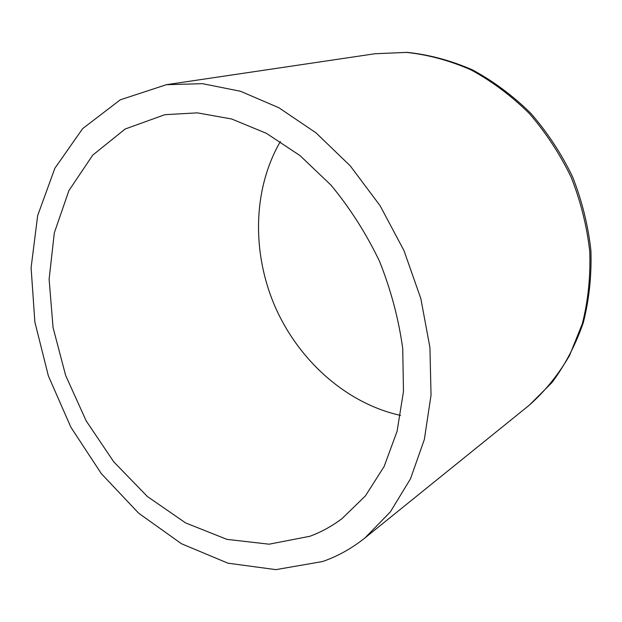 <?xml version="1.0" encoding="UTF-8"?>
<svg xmlns="http://www.w3.org/2000/svg" width="622" height="622" viewBox="0 0 622 622"><rect width="100%" height="100%" fill="white"/><g stroke="black" fill="none" stroke-linecap="round" stroke-linejoin="round"><path stroke-width="0.93" d="M400.545 415.426C346.501 403.46 299.042 360.908 275.258 307.074C251.762 253.115 252.594 189.376 280.39 141.513M322.639 561.518L275.911 569.635L227.955 563.19L181.476 543.745L138.683 513.212L101.339 473.661L70.854 427.19L48.376 375.906L34.863 321.994L31.1 267.732L37.662 215.585L54.876 168.243L82.648 128.63L120.303 99.8L166.362 84.701L202.523 83.675L240.489 91.271L278.835 107.723L315.984 132.828L350.279 165.895L380.089 205.703L403.981 250.604L420.837 298.599L429.934 347.496L431.038 395.118L424.352 439.459L410.489 478.816L390.367 511.883L365.114 537.797C351.982 548.324 337.816 556.231 322.639 561.518M309.919 536.265L269.085 544.196L226.859 539.344L185.62 522.923L147.383 496.512L113.795 461.874L86.186 420.884L65.644 375.439L53.057 327.537L49.115 279.255L54.324 232.807L68.918 190.589L92.74 155.127L125.162 129.011L164.869 114.681L197.423 112.862L231.687 119.004L266.364 133.31L299.991 155.578L331.021 185.146C350.007 208.113 366.179 233.507 379.544 261.326C390.958 290 398.686 319.102 402.737 348.623L403.476 391.479L397.085 431.303L384.124 466.5L365.433 495.874L342.046 518.592C332.008 526.158 321.294 532.043 309.919 536.265M375.019 53.741L407.138 52.365C429.133 54.658 450.88 60.489 472.386 69.851C493.378 81.187 512.816 95.632 530.69 113.188C547.321 132.292 561.262 153.455 572.512 176.679C581.974 200.688 588.109 225.273 590.9 250.448C591.709 275.492 589.174 299.571 583.296 322.694C575.622 344.86 565.18 364.811 551.978 382.553L529.213 405.249C544.895 391.362 558.331 374.786 569.534 355.52L582.347 323.697C588.14 300.651 590.605 276.572 589.749 251.451C586.896 226.175 580.707 201.442 571.175 177.27C559.847 153.875 545.844 132.572 529.174 113.36C511.276 95.718 491.885 81.225 471.002 69.882C449.667 60.528 428.169 54.705 406.524 52.411L375.019 53.741L166.362 84.701M529.213 405.249L365.114 537.797"/></g></svg>
